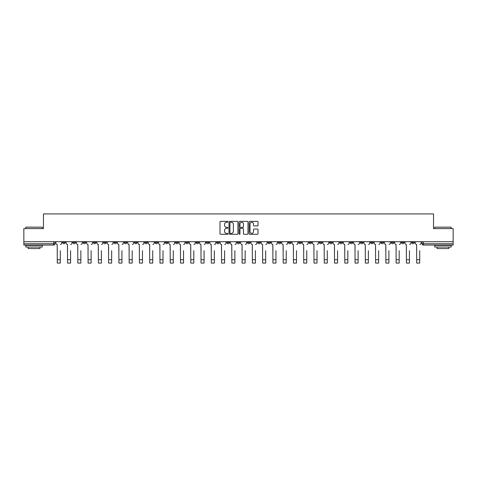 <?xml version="1.0" encoding="UTF-8"?>
<svg xmlns="http://www.w3.org/2000/svg" width="477" height="477" viewBox="0 0 477 477"><rect width="100%" height="100%" fill="white"/><g stroke="black" fill="none" stroke-linecap="round" stroke-linejoin="round"><path stroke-width="0.72" d="M227.97 221.811A0.453 0.453 0 0 0 227.517 221.358L220.654 221.358A0.644 0.644 0 0 0 220.004 222.008L220.004 233.635A0.644 0.644 0 0 0 220.654 234.279L227.517 234.279A0.453 0.453 0 0 0 227.97 233.831A0.453 0.453 0 0 0 227.517 233.378L226.629 233.378A2.069 2.069 0 0 1 224.56 231.309L224.56 230.337A2.069 2.069 0 0 1 226.629 228.274L227.517 228.274A0.453 0.453 0 0 0 227.97 227.821A0.453 0.453 0 0 0 227.517 227.368L226.629 227.368A2.069 2.069 0 0 1 224.56 225.299L224.56 224.333A2.069 2.069 0 0 1 226.629 222.264L227.517 222.264A0.453 0.453 0 0 0 227.97 221.811M401.479 241.708L401.479 242.435L404.114 242.435A1.318 1.318 0 0 1 402.797 243.747A1.318 1.318 0 0 1 401.479 242.435L401.479 241.708M339.868 241.708L339.868 242.435L342.504 242.435A1.318 1.318 0 0 1 341.186 243.747A1.318 1.318 0 0 1 339.868 242.435L339.868 241.708M329.601 241.708L329.601 242.435L332.231 242.435A1.318 1.318 0 0 1 330.919 243.747A1.318 1.318 0 0 1 329.601 242.435L329.601 241.708M267.991 241.708L267.991 242.435L270.62 242.435A1.318 1.318 0 0 1 269.308 243.747A1.318 1.318 0 0 1 267.991 242.435L267.991 241.708M257.723 241.708L257.723 242.435L260.353 242.435A1.318 1.318 0 0 1 259.035 243.747A1.318 1.318 0 0 1 257.723 242.435L257.723 241.708M247.45 241.708L247.45 242.435L250.085 242.435A1.318 1.318 0 0 1 248.767 243.747A1.318 1.318 0 0 1 247.45 242.435L247.45 241.708M226.915 241.708L226.915 242.435L229.55 242.435A1.318 1.318 0 0 1 228.233 243.747A1.318 1.318 0 0 1 226.915 242.435L226.915 241.708M206.38 242.435L206.38 241.708L206.38 242.435A1.318 1.318 0 0 0 207.692 243.747A1.318 1.318 0 0 1 206.38 242.435L209.009 242.435A1.318 1.318 0 0 1 207.692 243.747A1.318 1.318 0 0 0 209.009 242.435L209.009 241.708L209.009 242.435M196.113 242.435L196.113 241.708L196.113 242.435A1.318 1.318 0 0 0 197.424 243.747A1.318 1.318 0 0 1 196.113 242.435L198.742 242.435A1.318 1.318 0 0 1 197.424 243.747M185.839 242.435L185.839 241.708L185.839 242.435A1.318 1.318 0 0 0 187.157 243.747A1.318 1.318 0 0 1 185.839 242.435L188.475 242.435A1.318 1.318 0 0 1 187.157 243.747A1.318 1.318 0 0 0 188.475 242.435L188.475 241.708L188.475 242.435M175.572 241.708L175.572 242.435L178.207 242.435A1.318 1.318 0 0 1 176.889 243.747A1.318 1.318 0 0 1 175.572 242.435L175.572 241.708M165.304 241.708L165.304 242.435L167.94 242.435A1.318 1.318 0 0 1 166.622 243.747A1.318 1.318 0 0 1 165.304 242.435L165.304 241.708M155.037 241.708L155.037 242.435L157.666 242.435A1.318 1.318 0 0 1 156.355 243.747A1.318 1.318 0 0 1 155.037 242.435L155.037 241.708M144.769 242.435L144.769 241.708L144.769 242.435A1.318 1.318 0 0 0 146.081 243.747A1.318 1.318 0 0 1 144.769 242.435L147.399 242.435A1.318 1.318 0 0 1 146.081 243.747M124.229 242.435L124.229 241.708L124.229 242.435A1.318 1.318 0 0 0 125.546 243.747A1.318 1.318 0 0 1 124.229 242.435L126.864 242.435A1.318 1.318 0 0 1 125.546 243.747A1.318 1.318 0 0 0 126.864 242.435L126.864 241.708L126.864 242.435M113.961 242.435L113.961 241.708L113.961 242.435A1.318 1.318 0 0 0 115.279 243.747A1.318 1.318 0 0 1 113.961 242.435L116.597 242.435A1.318 1.318 0 0 1 115.279 243.747A1.318 1.318 0 0 0 116.597 242.435L116.597 241.708L116.597 242.435M103.694 242.435L103.694 241.708L103.694 242.435A1.318 1.318 0 0 0 105.012 243.747A1.318 1.318 0 0 1 103.694 242.435L106.329 242.435A1.318 1.318 0 0 1 105.012 243.747A1.318 1.318 0 0 0 106.329 242.435L106.329 241.708L106.329 242.435M93.426 242.435L93.426 241.708L93.426 242.435A1.318 1.318 0 0 0 94.744 243.747A1.318 1.318 0 0 1 93.426 242.435L96.056 242.435A1.318 1.318 0 0 1 94.744 243.747M83.159 242.435L83.159 241.708L83.159 242.435A1.318 1.318 0 0 0 84.471 243.747A1.318 1.318 0 0 1 83.159 242.435L85.788 242.435A1.318 1.318 0 0 1 84.471 243.747A1.318 1.318 0 0 0 85.788 242.435L85.788 241.708L85.788 242.435M72.886 242.435L72.886 241.708L72.886 242.435A1.318 1.318 0 0 0 74.203 243.747A1.318 1.318 0 0 1 72.886 242.435L75.521 242.435A1.318 1.318 0 0 1 74.203 243.747A1.318 1.318 0 0 0 75.521 242.435L75.521 241.708L75.521 242.435M257.383 225.913A0.644 0.644 0 0 0 258.027 225.269L258.027 222.008A0.644 0.644 0 0 0 257.383 221.358L249.757 221.358A0.644 0.644 0 0 0 249.113 222.008L249.113 233.635A0.644 0.644 0 0 0 249.757 234.279L257.383 234.279A0.644 0.644 0 0 0 258.027 233.635L258.027 229.693A0.644 0.644 0 0 0 257.383 229.049L254.122 229.049A0.644 0.644 0 0 0 253.472 229.693L253.472 231.649A1.729 1.729 0 0 1 251.743 233.378A1.729 1.729 0 0 1 250.02 231.649L250.02 223.993A1.729 1.729 0 0 1 251.743 222.264A1.729 1.729 0 0 1 253.472 223.993L253.472 225.269A0.644 0.644 0 0 0 254.122 225.913L257.383 225.913M23.85 241.708L23.85 228.608L43.467 228.608L43.467 213.929L433.533 213.929L433.533 228.608L453.15 228.608L453.15 241.708L23.85 241.708L23.85 243.747L54.986 243.747L54.986 241.708M237.934 222.008A0.644 0.644 0 0 0 237.29 221.358L229.664 221.358A0.644 0.644 0 0 0 229.02 222.008L229.02 233.635A0.644 0.644 0 0 0 229.664 234.279L237.29 234.279A0.644 0.644 0 0 0 237.934 233.635L237.934 222.008M239.71 221.358L247.336 221.358A0.644 0.644 0 0 1 247.98 222.008L247.98 233.635A0.644 0.644 0 0 1 247.336 234.279L244.075 234.279A0.644 0.644 0 0 1 243.425 233.635L243.425 228.918A0.644 0.644 0 0 0 242.781 228.274L240.617 228.274A0.644 0.644 0 0 0 239.973 228.918L239.973 233.831A0.453 0.453 0 0 1 239.52 234.279A0.453 0.453 0 0 1 239.066 233.831L239.066 222.008A0.644 0.644 0 0 1 239.71 221.358M422.014 241.708L422.014 243.747L453.15 243.747L453.15 245.065L423.332 245.065A1.318 1.318 0 0 1 422.014 243.747A1.318 1.318 0 0 0 423.332 245.065L423.332 241.708M453.15 241.708L453.15 243.747M54.986 243.747A1.318 1.318 0 0 1 53.668 245.065L23.85 245.065L23.85 243.747M414.382 241.708L414.382 242.435A1.318 1.318 0 0 1 413.064 243.747A1.318 1.318 0 0 1 411.746 242.435L414.382 242.435M411.746 241.708L411.746 242.435M404.114 241.708L404.114 242.435A1.318 1.318 0 0 1 402.797 243.747M393.841 241.708L393.841 242.435A1.318 1.318 0 0 1 392.529 243.747A1.318 1.318 0 0 1 391.212 242.435L393.841 242.435M391.212 241.708L391.212 242.435M383.574 241.708L383.574 242.435A1.318 1.318 0 0 1 382.256 243.747A1.318 1.318 0 0 1 380.944 242.435L383.574 242.435M380.944 241.708L380.944 242.435M373.306 241.708L373.306 242.435A1.318 1.318 0 0 1 371.988 243.747A1.318 1.318 0 0 1 370.671 242.435A1.318 1.318 0 0 0 371.988 243.747M370.671 241.708L370.671 242.435L373.306 242.435M363.039 241.708L363.039 242.435A1.318 1.318 0 0 1 361.721 243.747A1.318 1.318 0 0 1 360.403 242.435L363.039 242.435M360.403 241.708L360.403 242.435M352.771 241.708L352.771 242.435A1.318 1.318 0 0 1 351.454 243.747A1.318 1.318 0 0 1 350.136 242.435L352.771 242.435M350.136 241.708L350.136 242.435M342.504 241.708L342.504 242.435M332.231 241.708L332.231 242.435L332.231 241.708M321.963 241.708L321.963 242.435A1.318 1.318 0 0 1 320.645 243.747A1.318 1.318 0 0 1 319.334 242.435L321.963 242.435M319.334 241.708L319.334 242.435M311.696 241.708L311.696 242.435A1.318 1.318 0 0 1 310.378 243.747A1.318 1.318 0 0 1 309.06 242.435L311.696 242.435M309.06 241.708L309.06 242.435M301.428 241.708L301.428 242.435A1.318 1.318 0 0 1 300.111 243.747A1.318 1.318 0 0 1 298.793 242.435L301.428 242.435M298.793 241.708L298.793 242.435M291.161 241.708L291.161 242.435A1.318 1.318 0 0 1 289.843 243.747A1.318 1.318 0 0 1 288.525 242.435L291.161 242.435M288.525 241.708L288.525 242.435M280.887 241.708L280.887 242.435A1.318 1.318 0 0 1 279.576 243.747A1.318 1.318 0 0 1 278.258 242.435L280.887 242.435M278.258 241.708L278.258 242.435M270.62 241.708L270.62 242.435A1.318 1.318 0 0 1 269.308 243.747M260.353 241.708L260.353 242.435M250.085 242.435L250.085 241.708L250.085 242.435A1.318 1.318 0 0 1 248.767 243.747M239.818 241.708L239.818 242.435A1.318 1.318 0 0 1 238.5 243.747A1.318 1.318 0 0 1 237.182 242.435A1.318 1.318 0 0 0 238.5 243.747A1.318 1.318 0 0 0 239.818 242.435L237.182 242.435L237.182 241.708M229.55 242.435L229.55 241.708L229.55 242.435A1.318 1.318 0 0 1 228.233 243.747M219.277 241.708L219.277 242.435A1.318 1.318 0 0 1 217.965 243.747A1.318 1.318 0 0 1 216.647 242.435A1.318 1.318 0 0 0 217.965 243.747M216.647 241.708L216.647 242.435L219.277 242.435M198.742 241.708L198.742 242.435L198.742 241.708M178.207 242.435L178.207 241.708L178.207 242.435A1.318 1.318 0 0 1 176.889 243.747M167.94 242.435L167.94 241.708L167.94 242.435A1.318 1.318 0 0 1 166.622 243.747M157.666 242.435L157.666 241.708L157.666 242.435A1.318 1.318 0 0 1 156.355 243.747M147.399 241.708L147.399 242.435L147.399 241.708M137.132 242.435L137.132 241.708L137.132 242.435A1.318 1.318 0 0 1 135.814 243.747A1.318 1.318 0 0 1 134.496 242.435L137.132 242.435A1.318 1.318 0 0 1 135.814 243.747M134.496 241.708L134.496 242.435M96.056 241.708L96.056 242.435L96.056 241.708M65.254 241.708L65.254 242.435A1.318 1.318 0 0 1 63.936 243.747A1.318 1.318 0 0 1 62.618 242.435A1.318 1.318 0 0 0 63.936 243.747A1.318 1.318 0 0 0 65.254 242.435L65.254 241.708M62.618 241.708L62.618 242.435L65.254 242.435M230.373 222.264A0.453 0.453 0 0 0 229.926 222.717L229.926 232.925A0.453 0.453 0 0 0 230.373 233.378L231.309 233.378A2.069 2.069 0 0 0 233.378 231.309L233.378 224.333A2.069 2.069 0 0 0 231.309 222.264L230.373 222.264M243.425 224.023A1.729 1.729 0 0 0 241.696 222.294A1.729 1.729 0 0 0 239.973 224.023L239.973 226.724A0.644 0.644 0 0 0 240.617 227.368L242.781 227.368A0.644 0.644 0 0 0 243.425 226.724L243.425 224.023M55.875 243.091L55.875 241.708L55.875 243.091A1.318 1.318 0 0 0 57.192 244.409L57.288 250.663M57.192 244.409L57.288 263.071L60.317 263.071L60.317 250.663M61.73 243.091L61.73 241.708L61.73 243.091A1.318 1.318 0 0 1 60.412 244.409M60.317 263.071L57.288 263.071M66.142 243.091L66.142 241.708L66.142 243.091A1.318 1.318 0 0 0 67.46 244.409L67.555 250.663M67.46 244.409L67.555 263.071L70.584 263.071L70.584 250.663M71.997 243.091L71.997 241.708L71.997 243.091A1.318 1.318 0 0 1 70.685 244.409M76.409 243.091L76.409 241.708L76.409 243.091A1.318 1.318 0 0 0 77.727 244.409L77.823 250.663M77.727 244.409L77.823 263.071L80.851 263.071L80.851 250.663M82.271 243.091L82.271 241.708L82.271 243.091A1.318 1.318 0 0 1 80.953 244.409M70.584 263.071L67.555 263.071M80.851 263.071L77.823 263.071M25.824 227.159L42.28 227.159L25.824 227.159L25.824 228.608M42.28 247.038L25.824 247.038L25.824 245.393L42.28 245.393L42.28 247.038M39.979 247.038L39.979 248.553L28.131 248.553L28.131 247.038M434.72 227.159L451.176 227.159L434.72 227.159L434.72 228.608M451.176 247.038L434.72 247.038L434.72 245.393L451.176 245.393L451.176 247.038M448.869 247.038L448.869 248.553L437.021 248.553L437.021 247.038M86.677 243.091L86.677 241.708L86.677 243.091A1.318 1.318 0 0 0 87.995 244.409L88.096 250.663M87.995 244.409L88.096 263.071L91.119 263.071L91.119 250.663M92.538 243.091L92.538 241.708L92.538 243.091A1.318 1.318 0 0 1 91.22 244.409M96.944 243.091L96.944 241.708L96.944 243.091A1.318 1.318 0 0 0 98.262 244.409L98.363 250.663M98.262 244.409L98.363 263.071L101.392 263.071L101.392 250.663M102.805 243.091L102.805 241.708L102.805 243.091A1.318 1.318 0 0 1 101.488 244.409M107.218 243.091L107.218 241.708L107.218 243.091A1.318 1.318 0 0 0 108.529 244.409L108.631 250.663M108.529 244.409L108.631 263.071L111.66 263.071L111.66 250.663M113.073 243.091L113.073 241.708L113.073 243.091A1.318 1.318 0 0 1 111.755 244.409M91.119 263.071L88.096 263.071M101.392 263.071L98.363 263.071M111.66 263.071L108.631 263.071M117.485 243.091L117.485 241.708L117.485 243.091A1.318 1.318 0 0 0 118.803 244.409L118.898 250.663M118.803 244.409L118.898 263.071L121.927 263.071L121.927 250.663M123.34 243.091L123.34 241.708L123.34 243.091A1.318 1.318 0 0 1 122.029 244.409M121.927 263.071L118.898 263.071M127.753 243.091L127.753 241.708L127.753 243.091A1.318 1.318 0 0 0 129.07 244.409L129.166 250.663M129.07 244.409L129.166 263.071L132.195 263.071L132.195 250.663M133.608 243.091L133.608 241.708L133.608 243.091A1.318 1.318 0 0 1 132.296 244.409M132.195 263.071L129.166 263.071M138.02 243.091L138.02 241.708L138.02 243.091A1.318 1.318 0 0 0 139.338 244.409L139.433 250.663M139.338 244.409L139.433 263.071L142.462 263.071L142.462 250.663M143.881 243.091L143.881 241.708L143.881 243.091A1.318 1.318 0 0 1 142.563 244.409M142.462 263.071L139.433 263.071M148.287 243.091L148.287 241.708L148.287 243.091A1.318 1.318 0 0 0 149.605 244.409L149.706 250.663M149.605 244.409L149.706 263.071L152.729 263.071L152.729 250.663M154.149 243.091L154.149 241.708L154.149 243.091A1.318 1.318 0 0 1 152.831 244.409M152.729 263.071L149.706 263.071M158.555 243.091L158.555 241.708L158.555 243.091A1.318 1.318 0 0 0 159.873 244.409L159.974 250.663M159.873 244.409L159.974 263.071L163.003 263.071L163.003 250.663M164.416 243.091L164.416 241.708L164.416 243.091A1.318 1.318 0 0 1 163.098 244.409M168.828 243.091L168.828 241.708L168.828 243.091A1.318 1.318 0 0 0 170.14 244.409L170.241 250.663M170.14 244.409L170.241 263.071L173.27 263.071L173.27 250.663M174.683 243.091L174.683 241.708L174.683 243.091A1.318 1.318 0 0 1 173.366 244.409M179.096 243.091L179.096 241.708L179.096 243.091A1.318 1.318 0 0 0 180.413 244.409L180.509 250.663M180.413 244.409L180.509 263.071L183.538 263.071L183.538 250.663M184.951 243.091L184.951 241.708L184.951 243.091A1.318 1.318 0 0 1 183.639 244.409M189.363 243.091L189.363 241.708L189.363 243.091A1.318 1.318 0 0 0 190.681 244.409L190.776 250.663M190.681 244.409L190.776 263.071L193.805 263.071L193.805 250.663M195.218 243.091L195.218 241.708L195.218 243.091A1.318 1.318 0 0 1 193.906 244.409M199.63 243.091L199.63 241.708L199.63 243.091A1.318 1.318 0 0 0 200.948 244.409L201.044 250.663M200.948 244.409L201.044 263.071L204.073 263.071L204.073 250.663M205.492 243.091L205.492 241.708L205.492 243.091A1.318 1.318 0 0 1 204.174 244.409M209.898 243.091L209.898 241.708L209.898 243.091A1.318 1.318 0 0 0 211.216 244.409L211.317 250.663M211.216 244.409L211.317 263.071L214.34 263.071L214.34 250.663M215.759 243.091L215.759 241.708L215.759 243.091A1.318 1.318 0 0 1 214.441 244.409M163.003 263.071L159.974 263.071M173.27 263.071L170.241 263.071M183.538 263.071L180.509 263.071M193.805 263.071L190.776 263.071M204.073 263.071L201.044 263.071M214.34 263.071L211.317 263.071M220.165 243.091L220.165 241.708L220.165 243.091A1.318 1.318 0 0 0 221.483 244.409L221.584 250.663M221.483 244.409L221.584 263.071L224.613 263.071L224.613 250.663M226.026 243.091L226.026 241.708L226.026 243.091A1.318 1.318 0 0 1 224.709 244.409M224.613 263.071L221.584 263.071M230.439 243.091L230.439 241.708L230.439 243.091A1.318 1.318 0 0 0 231.75 244.409L231.852 250.663M231.75 244.409L231.852 263.071L234.881 263.071L234.881 250.663M236.294 243.091L236.294 241.708L236.294 243.091A1.318 1.318 0 0 1 234.976 244.409M234.881 263.071L231.852 263.071M240.706 243.091L240.706 241.708L240.706 243.091A1.318 1.318 0 0 0 242.024 244.409L242.119 250.663M242.024 244.409L242.119 263.071L245.148 263.071L245.148 250.663M246.561 243.091L246.561 241.708L246.561 243.091A1.318 1.318 0 0 1 245.25 244.409M245.148 263.071L242.119 263.071M250.974 243.091L250.974 241.708L250.974 243.091A1.318 1.318 0 0 0 252.291 244.409L252.387 250.663M252.291 244.409L252.387 263.071L255.416 263.071L255.416 250.663M256.835 243.091L256.835 241.708L256.835 243.091A1.318 1.318 0 0 1 255.517 244.409M255.416 263.071L252.387 263.071M261.241 243.091L261.241 241.708L261.241 243.091A1.318 1.318 0 0 0 262.559 244.409L262.66 250.663M262.559 244.409L262.66 263.071L265.683 263.071L265.683 250.663M267.102 243.091L267.102 241.708L267.102 243.091A1.318 1.318 0 0 1 265.784 244.409M265.683 263.071L262.66 263.071M271.508 243.091L271.508 241.708L271.508 243.091A1.318 1.318 0 0 0 272.826 244.409L272.927 250.663M272.826 244.409L272.927 263.071L275.956 263.071L275.956 250.663M277.37 243.091L277.37 241.708L277.37 243.091A1.318 1.318 0 0 1 276.052 244.409M275.956 263.071L272.927 263.071M281.782 243.091L281.782 241.708L281.782 243.091A1.318 1.318 0 0 0 283.094 244.409L283.195 250.663M283.094 244.409L283.195 263.071L286.224 263.071L286.224 250.663M287.637 243.091L287.637 241.708L287.637 243.091A1.318 1.318 0 0 1 286.319 244.409M286.224 263.071L283.195 263.071M292.049 243.091L292.049 241.708L292.049 243.091A1.318 1.318 0 0 0 293.361 244.409L293.462 250.663M293.361 244.409L293.462 263.071L296.491 263.071L296.491 250.663M297.904 243.091L297.904 241.708L297.904 243.091A1.318 1.318 0 0 1 296.587 244.409M296.491 263.071L293.462 263.071M302.317 243.091L302.317 241.708L302.317 243.091A1.318 1.318 0 0 0 303.634 244.409L303.73 250.663M303.634 244.409L303.73 263.071L306.759 263.071L306.759 250.663M308.172 243.091L308.172 241.708L308.172 243.091A1.318 1.318 0 0 1 306.86 244.409M306.759 263.071L303.73 263.071M312.584 243.091L312.584 241.708L312.584 243.091A1.318 1.318 0 0 0 313.902 244.409L313.997 250.663M313.902 244.409L313.997 263.071L317.026 263.071L317.026 250.663M318.445 243.091L318.445 241.708L318.445 243.091A1.318 1.318 0 0 1 317.127 244.409M317.026 263.071L313.997 263.071M322.851 243.091L322.851 241.708L322.851 243.091A1.318 1.318 0 0 0 324.169 244.409L324.271 250.663M324.169 244.409L324.271 263.071L327.294 263.071L327.294 250.663M328.713 243.091L328.713 241.708L328.713 243.091A1.318 1.318 0 0 1 327.395 244.409M327.294 263.071L324.271 263.071M333.119 243.091L333.119 241.708L333.119 243.091A1.318 1.318 0 0 0 334.437 244.409L334.538 250.663M334.437 244.409L334.538 263.071L337.567 263.071L337.567 250.663M338.98 243.091L338.98 241.708L338.98 243.091A1.318 1.318 0 0 1 337.662 244.409M337.567 263.071L334.538 263.071M343.392 243.091L343.392 241.708L343.392 243.091A1.318 1.318 0 0 0 344.704 244.409L344.805 250.663M344.704 244.409L344.805 263.071L347.834 263.071L347.834 250.663M349.247 243.091L349.247 241.708L349.247 243.091A1.318 1.318 0 0 1 347.93 244.409M347.834 263.071L344.805 263.071M353.66 243.091L353.66 241.708L353.66 243.091A1.318 1.318 0 0 0 354.971 244.409L355.073 250.663M354.971 244.409L355.073 263.071L358.102 263.071L358.102 250.663M359.515 243.091L359.515 241.708L359.515 243.091A1.318 1.318 0 0 1 358.197 244.409M358.102 263.071L355.073 263.071M363.927 243.091L363.927 241.708L363.927 243.091A1.318 1.318 0 0 0 365.245 244.409L365.34 250.663M365.245 244.409L365.34 263.071L368.369 263.071L368.369 250.663M369.782 243.091L369.782 241.708L369.782 243.091A1.318 1.318 0 0 1 368.471 244.409M368.369 263.071L365.34 263.071M374.195 243.091L374.195 241.708L374.195 243.091A1.318 1.318 0 0 0 375.512 244.409L375.608 250.663M375.512 244.409L375.608 263.071L378.637 263.071L378.637 250.663M380.056 243.091L380.056 241.708L380.056 243.091A1.318 1.318 0 0 1 378.738 244.409M378.637 263.071L375.608 263.071M384.462 243.091L384.462 241.708L384.462 243.091A1.318 1.318 0 0 0 385.78 244.409L385.881 250.663M385.78 244.409L385.881 263.071L388.904 263.071L388.904 250.663M390.323 243.091L390.323 241.708L390.323 243.091A1.318 1.318 0 0 1 389.005 244.409M388.904 263.071L385.881 263.071M394.729 243.091L394.729 241.708L394.729 243.091A1.318 1.318 0 0 0 396.047 244.409L396.148 250.663M396.047 244.409L396.148 263.071L399.177 263.071L399.177 250.663M400.591 243.091L400.591 241.708L400.591 243.091A1.318 1.318 0 0 1 399.273 244.409M399.177 263.071L396.148 263.071M405.003 243.091L405.003 241.708L405.003 243.091A1.318 1.318 0 0 0 406.315 244.409L406.416 250.663M406.315 244.409L406.416 263.071L409.445 263.071L409.445 250.663M410.858 243.091L410.858 241.708L410.858 243.091A1.318 1.318 0 0 1 409.54 244.409M409.445 263.071L406.416 263.071M415.27 243.091L415.27 241.708L415.27 243.091A1.318 1.318 0 0 0 416.588 244.409L416.683 250.663M416.588 244.409L416.683 263.071L419.712 263.071L419.712 250.663M421.125 243.091L421.125 241.708L421.125 243.091A1.318 1.318 0 0 1 419.808 244.409M419.712 263.071L416.683 263.071M53.668 241.708L53.668 245.065M60.317 259.744L57.288 259.744M70.584 259.744L67.555 259.744M80.851 259.744L77.823 259.744M91.119 259.744L88.096 259.744M101.392 259.744L98.363 259.744M111.66 259.744L108.631 259.744M121.927 259.744L118.898 259.744M132.195 259.744L129.166 259.744M142.462 259.744L139.433 259.744M152.729 259.744L149.706 259.744M163.003 259.744L159.974 259.744M173.27 259.744L170.241 259.744M183.538 259.744L180.509 259.744M193.805 259.744L190.776 259.744M204.073 259.744L201.044 259.744M214.34 259.744L211.317 259.744M224.613 259.744L221.584 259.744M234.881 259.744L231.852 259.744M245.148 259.744L242.119 259.744M255.416 259.744L252.387 259.744M265.683 259.744L262.66 259.744M275.956 259.744L272.927 259.744M286.224 259.744L283.195 259.744M296.491 259.744L293.462 259.744M306.759 259.744L303.73 259.744M317.026 259.744L313.997 259.744M327.294 259.744L324.271 259.744M337.567 259.744L334.538 259.744M347.834 259.744L344.805 259.744M358.102 259.744L355.073 259.744M368.369 259.744L365.34 259.744M378.637 259.744L375.608 259.744M388.904 259.744L385.881 259.744M399.177 259.744L396.148 259.744M409.445 259.744L406.416 259.744M419.712 259.744L416.683 259.744M42.28 228.608L42.28 227.159M38.53 245.393L38.53 245.065M29.574 245.393L29.574 245.065M451.176 228.608L451.176 227.159M447.426 245.393L447.426 245.065M438.47 245.393L438.47 245.065"/></g></svg>
